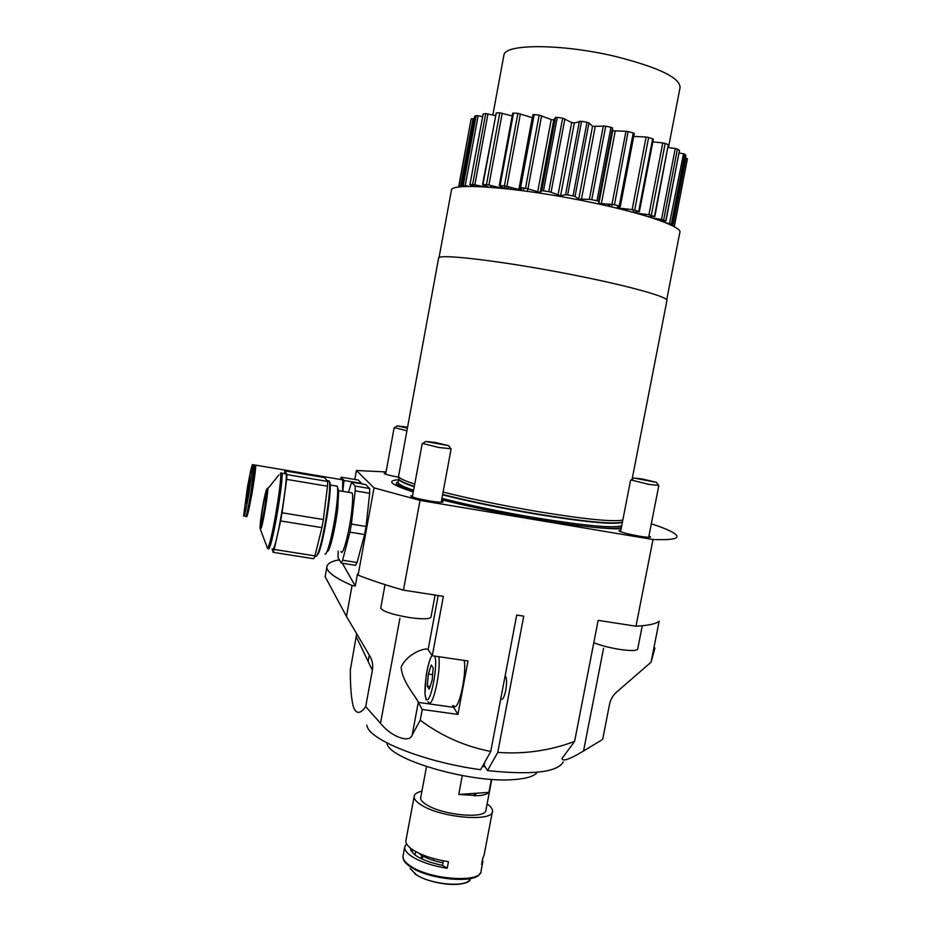 <?xml version="1.0" encoding="UTF-8"?>
<svg xmlns="http://www.w3.org/2000/svg" width="931" height="931" viewBox="0 0 931 931"><rect width="100%" height="100%" fill="white"/><g stroke="black" fill="none" stroke-linecap="round" stroke-linejoin="round"><path stroke-width="1.4" d="M422.243 709.469L457.924 714.426L468.002 660.987L432.275 655.75L428.109 649.617C425.979 647.045 407.266 653.329 401.168 667.062C401.971 682.004 416.623 697.168 418.275 702.37L422.243 709.469L420.242 720.198L412.2 734.931C409.78 743.718 390.973 736.665 380.511 723.282L365.697 706.606L372.377 670.297C373.25 665.258 372.423 660.556 369.921 656.192L346.46 616.415L325.14 576.661M457.924 714.426L452.582 705.558M398.631 477.219C389.938 475.578 385.12 474.31 384.154 473.425L385.83 473.169M398.619 479.733C385.9 480.582 390.787 484.655 413.283 491.964M441.666 499.807C470.527 506.964 502.275 513.493 536.908 519.382C577.872 526.108 605.953 529.239 621.128 528.773M443.098 492.092C471.167 499.074 502.437 505.521 536.896 511.422C584.61 519.23 613.25 522.105 622.827 520.045M438.524 258.515L438.617 258.062C438.257 253.116 511.573 262.216 581.631 276.612C634.348 287.272 670.029 297.711 666.875 300.771L632.079 479.384M441.457 500.901L443.144 501.867C442.597 502.6 438.024 502.286 429.4 500.901C418.38 498.923 412.142 497.282 410.676 495.979L412.619 495.583M648.919 536.023L650.56 536.978C650.222 537.594 646.498 537.327 639.388 536.186C627.599 534.033 620.779 532.229 618.906 530.798L620.791 530.461M484.737 762.291L484.167 765.294L487.507 770.612C532.136 775.197 557.39 772.311 563.267 761.942M346.46 616.415L352.081 585.518L355.27 586.006L357.457 574.055L358.098 575.137C370.154 579.955 385.259 584.959 403.437 590.149L420.021 500.401L653.003 539.515L635.978 626.214L598.144 620.349L574.602 741.425C549.697 750.7 524.083 754.366 497.759 752.399L523.757 616.147L516.717 615.065L490.742 751.457C464.918 746.453 441.422 736.037 420.242 720.198M500.843 698.448C502.403 700.682 504.032 698.029 505.731 690.476C507.011 682.411 506.825 677.512 505.161 675.778M497.759 752.399L487.507 770.612M601.554 740.075L583.551 750.968C569.714 759.347 562.533 761.861 561.998 758.521L574.602 741.425M635.978 626.214C648.22 625.562 655.948 623.898 659.148 621.221L651.06 662.197L654.947 647.999M602.66 739.389L609.526 704.325C610.538 699.472 612.912 695.376 616.659 692.047L651.06 662.197M653.003 539.515C669.366 540.131 677.372 539.061 677 536.291C676.197 533.3 667.632 529.134 651.316 523.792M432.275 655.75L443.377 596.34L403.437 590.149M358.098 575.137L374.029 487.867L420.021 500.401M339.687 560.334L337.895 560.043C330.621 561.602 326.932 564 326.839 567.235C326.851 571.983 335.276 578.081 352.081 585.518M355.27 586.006L342.34 563.232M386.062 471.936L356.433 470.492L354.804 479.465M356.433 470.492L374.029 487.867M398.643 475.869L398.549 476.381C398.84 478.092 404.229 480.675 414.726 484.132M366.919 725.191C367.687 739.272 423.407 762 480.617 769.704L490.742 751.457M356.678 633.743L350.347 669.843C350.265 685.635 351.196 697.738 353.163 706.14C355.933 714.298 360.111 714.449 365.697 706.606M285.049 473.507L286.108 473.681C287.83 479.069 278.66 535.616 274.18 547.067C273.202 549.744 272.574 550.349 272.283 548.859M315.33 556.098C315.853 556.971 316.621 556.249 317.646 553.945C322.894 543.145 331.564 489.45 329.353 481.606L327.712 480.699M329.027 480.92L329.923 482.409C332.111 490.113 323.604 542.785 318.437 553.386L316.61 555.865M261.553 522.396L260.878 523.187C260.401 520.964 263.834 499.935 265.475 495.048L266.173 494.152C266.673 496.281 263.17 517.752 261.553 522.396M286.655 479.372L327.503 486.215L323.383 519.521L282.07 512.783L286.655 479.372L286.981 474.589L285.014 470.911L324.721 477.615L327.642 481.432L286.981 474.589M282.07 512.783L280.615 520.941L321.928 527.633L314.946 555.865L274.168 549.43L280.615 520.941M323.383 519.521L321.928 527.633M274.168 549.43L273.132 552.327L313.712 558.728L314.946 555.865M272.085 548.825L273.132 552.327M284.502 472.354L285.014 470.911M327.642 481.432L327.503 486.215M340.955 551.583C342.631 557.506 349.462 532.032 351.778 510.688C352.826 501.25 352.942 495.327 352.151 492.906L350.801 492.685M337.988 488.798L338.663 490.625L337.802 507.884C335.451 528.424 329.19 553.736 327.2 551.105M324.942 553.864C327.072 556.808 333.95 528.994 336.545 506.406C337.604 497.282 337.93 490.963 337.499 487.46L337.231 486.191L335.823 485.959M338.244 551.152L338 557.343L341.223 563.057L355.619 565.326L357.062 562.51L342.596 560.229L349.928 532.16L364.58 534.534L366.046 526.481L351.394 524.083L355.188 490.858L369.677 493.29L369.63 488.496L355.2 486.075L351.639 482.153L365.732 484.539L369.63 488.496M351.639 482.153L348.473 492.29M355.188 490.858L355.2 486.075M369.677 493.29L366.046 526.481M349.928 532.16L351.394 524.083M364.58 534.534L357.062 562.51M341.223 563.057L342.596 560.229M254.78 466.303L255.711 465.139C255.757 469.224 254.477 478.813 251.894 493.896C248.868 510.421 247.041 517.973 246.424 516.53L246.412 515.204M341.642 479.663L342.689 479.837L342.643 491.324M255.013 466.35L251.847 493.744C248.973 509.443 247.25 516.612 246.657 515.239M247.437 487.379C250.416 470.958 252.22 463.382 252.848 464.662L248.996 493.418C245.97 509.955 244.166 517.508 243.585 516.065L247.437 487.379M254.163 464.883L250.8 493.721C247.786 510.246 245.97 517.799 245.365 516.356M248.6 491.905L245.831 503.531L247.797 488.81L250.579 477.172L248.6 491.905M342.759 491.335L344.051 480.466L341.165 477.161L340.595 479.477M344.051 480.466L361.577 483.422L358.342 480.07L341.165 477.161M453.793 705.733C458.11 713.216 467.013 674.649 464.173 660.428M428.341 674.056L427.306 686.1L429.203 689.208L432.159 680.084L433.183 667.899L431.251 664.967L428.341 674.056L432.612 674.672M430.075 686.496L427.306 686.1M485.109 766.795L482.409 766.469M537.327 772.23C534.371 776.256 526.422 778.712 513.47 779.608C469.736 783.343 387.343 758.87 386.982 742.961M462.3 775.581L458.739 794.446L478.29 795.679C483.806 795.26 487.344 794.155 488.915 792.374L491.405 779.34M488.915 792.374L458.739 794.446M474.31 793.375L474.182 795.807M415.121 854.286L415.017 855.03M418.822 853.168L421.65 855.275L421.021 858.626M423.268 855.112L421.65 855.275M422.278 859.22L422.883 856.02C428.213 858.999 434.917 861.268 442.993 862.828M433.718 858.603L433.38 860.442M422.883 856.02L425.036 855.798M474.81 795.807L474.95 793.34M492.359 811.867L484.05 855.356L482.817 857.986L481.595 864.399L482.828 861.734L482.526 859.511M421.906 791.164C417.041 792.293 414.458 794.096 414.144 796.564C413.981 799.392 416.832 802.475 422.686 805.827C443.365 818.233 493.546 821.898 492.487 811.227C492.639 808.969 490.835 806.525 487.111 803.907M406.533 843.672L404.682 847.105C404.461 850.259 407.243 853.634 413.038 857.23C421.906 862.397 433.287 866.063 447.206 868.251L448.451 861.699C434.521 859.511 423.128 855.857 414.26 850.736C408.453 847.175 405.66 843.835 405.881 840.728L406.009 840.018M420.928 796.424L420.637 798.833C421.266 800.928 423.628 803.139 427.748 805.455C444.04 815.16 483.34 818.815 485.796 811.017L486.098 809.179M443.365 860.838L442.504 865.423L447.206 868.251M442.504 865.423C422.278 860.884 411.583 855.1 410.396 848.071M451.302 190.797L451.454 190.029C451.663 181.952 525.573 188.097 595.503 203.319C648.151 214.502 683.377 227.339 679.77 232.75L666.701 299.829M487.949 113.873L474.857 184.78L472.622 184.478L485.691 113.629L495.304 115.549M502.228 113.198L488.915 185.013L486.482 184.617L499.772 112.837L512.201 115.898M520.394 113.803L506.895 186.375L504.381 185.897L517.88 113.326L532.392 117.702M541.644 115.688L527.958 188.818L525.491 188.283L539.177 115.118L551.245 119.575L553.782 119.89L555.563 117.422L557.285 117.387L543.483 190.843L541.784 190.785L555.563 117.422M564.908 118.784L551.071 192.251L548.801 191.681L562.638 118.156L571.692 122.508L574.346 122.95L581.561 121.286L567.642 194.916L565.548 194.73L579.443 121.193M588.951 122.95L575.021 196.488L573.054 195.917L586.995 122.298L588.951 122.95L592.547 126.313L605.732 126.139L591.744 199.653L589.37 199.362L603.346 125.894M610.957 127.314L612.493 127.954L598.505 201.317L596.957 200.77L610.957 127.314L605.732 126.139M596.957 200.77L591.744 199.653M628.111 131.55L614.483 204.797L611.97 204.413L625.958 131.283L628.111 131.55M647.883 137.323L648.628 137.52L634.674 210.08L632.149 209.626L646.102 137.055L647.883 137.323M664.14 143.141L665.188 143.444L651.316 215.224L648.907 214.712L662.779 142.909L664.14 143.141M676.162 148.716L677.407 149.111L663.675 219.96L661.51 219.425L675.243 148.541L676.162 148.716M683.517 153.778L684.879 154.267L671.321 224.068L669.482 223.556L683.517 153.778M685.402 157.979L687.439 158.689L674.219 226.687M668.458 147.564L680.014 87.805C680.666 78.088 659.427 67.707 616.299 56.651C563.115 43.769 505.289 43.571 503.962 54.859L503.764 55.941M471.028 119.552L458.599 187.108M458.855 187.073L471.028 119.494M471.423 118.691L474.147 118.854M464.022 186.596L462.742 186.258L462.882 185.548M474.647 116.398L461.811 185.839L462.742 186.258M463.301 185.444L476.16 115.63L478.115 115.747L465.244 185.63L461.881 185.804M476.16 115.63L474.682 116.224M478.115 115.747L482.467 116.573M465.244 185.63L469.515 186.433M674.277 226.722L687.439 158.689M671.46 224.173L670.704 224.918M671.309 224.976L672.38 224.953L671.321 224.068M672.357 224.883L685.844 155.465M685.879 155.326L684.879 154.267M666.154 222.94L669.482 223.556M679.165 152.975L683.051 153.685M665.316 220.705L660.719 220.856M665.223 221.136L663.675 219.96M665.793 220.926L679.49 150.322L665.956 221.078M679.49 150.322L677.407 149.111M652.375 218.005L661.51 219.425M668.19 147.529L675.243 148.541M654.47 216.329L648.034 216.632M654.412 216.632L651.316 215.224M654.458 216.318L668.295 144.736L654.83 216.551M668.295 144.736L665.188 143.444M635.652 213.024L648.907 214.712M652.84 141.884L662.779 142.909M639.26 211.453L633.22 212.361M639.225 211.663L634.674 210.08M638.713 211.244L652.654 138.847L653.341 139.266L639.411 211.593M652.654 138.847L648.628 137.52M620.279 206.461L619.231 205.972L633.231 132.935L634.302 133.482L620.279 206.461L617.276 207.904L632.149 209.626M633.755 136.38L646.102 137.055M633.231 132.935L628.483 131.643M619.231 205.972L614.483 204.797M598.505 201.317L598.877 203.389L611.97 204.413M612.493 127.954L612.714 130.794L625.958 131.283M575.021 196.488L578.745 199.118L589.37 199.362M586.995 122.298L581.561 121.286M573.054 195.917L567.642 194.916M551.071 192.251L560.602 195.743L565.548 194.73M562.638 118.156L557.285 117.387M548.801 191.681L543.483 190.843M527.958 188.818L540.155 192.484L541.784 190.785M539.177 115.118L534.219 114.606L520.569 187.666L519.335 187.725L532.951 114.722L534.219 114.606M525.491 188.283L520.569 187.666M506.895 186.375L521.069 190.052L519.335 187.725M521.069 190.052L521.488 187.771L521.069 190.052M517.88 113.326L513.54 113.105L500.087 185.513L499.412 185.513M504.381 185.897L500.087 185.513M512.806 113.407L513.54 113.105M504.858 185.956L504.381 188.516L499.377 185.7M488.915 185.013L502.24 188.295M499.772 112.837L496.27 112.907L482.921 184.489M486.482 184.617L483.026 184.489M482.549 184.559L496.27 112.907M488.833 187.143L482.863 184.78M474.857 184.78L484.597 186.875M485.691 113.629L483.166 113.978L469.911 184.675L470.586 184.582M472.622 184.478L470.143 184.606M469.911 184.675L483.166 113.978M475.182 186.479L470.516 184.99M435.347 442.493L448.719 445.681L425.7 441.457L435.347 442.493M450.779 448.719L438.966 447.532L422.814 443.482M407.394 428.144L397.153 425.839L407.569 427.201M406.917 430.739L394.546 427.678M641.855 478.883L656.506 482.363L634.023 478.057L641.855 478.883M658.508 485.354L648.942 484.411L631.16 480.012M453.327 707.281L418.275 702.37L412.2 734.931M413.317 491.777C394.942 484.923 399.446 485.156 398.27 484.492L398.212 481.955C393.219 483.468 398.247 486.785 413.294 491.871M398.736 478.848L398.107 482.491C398.375 484.236 403.542 486.82 413.597 490.241M441.922 498.376C469.876 505.428 501.064 511.899 535.511 517.764C585.017 525.782 613.75 528.412 621.722 525.678M442.586 494.827C470.539 501.844 501.751 508.291 536.198 514.18C585.704 522.221 614.437 524.933 622.385 522.303M398.736 478.767L398.724 479.151C399.003 480.862 404.17 483.398 414.237 486.773M398.573 476.521L398.747 478.534C398.468 480.233 403.658 482.863 414.307 486.424M442.656 494.477C470.62 501.483 501.821 507.93 536.279 513.819C585.634 521.849 614.355 524.572 622.443 521.988M603.556 648.36L583.551 750.968M438.198 595.537L428.109 649.617M598.039 527.737C609.712 528.657 617.474 528.703 621.303 527.877M369.293 655.133L368.129 661.464M399.923 618.265L380.511 723.282M356.364 636.944L372.377 670.297M266.941 488.938L267.709 488.042C268.652 490.02 263.554 521.511 261.215 528.18L260.249 529.017L260.447 521.674C262.042 509.28 263.915 499.016 266.068 490.893L278.928 474.868M260.505 529.692L266.988 546.753C267.174 548.883 267.791 548.475 268.838 545.531C273.283 533.847 282.547 476.067 280.487 473.041L281.942 472.983C283.583 478.359 274.377 534.929 269.99 546.404C269.036 549.092 268.419 549.697 268.151 548.208M280.592 473.518L286.108 473.681M260.971 526.457C263.892 517.892 269.257 480.233 266.045 491.056C263.159 499.761 257.899 536.326 260.971 526.457M432.135 655.529C427.364 660.591 422.709 694.119 426.165 698.797C429.971 707.001 438.501 664.606 434.73 656.111M438.792 656.704C441.213 670.914 432.461 709.643 428.574 702.195L427.934 701.869M403.1 855.577L402.96 856.311C402.727 859.522 405.497 862.944 411.281 866.586C431.681 880.121 481.862 882.995 481.071 870.927L482.7 862.443M404.682 847.105L402.96 856.311L403.46 859.476C404.38 862.071 407.033 864.736 411.421 867.471C429.913 879.725 475.31 883.752 479.802 873.767L480.396 872.882M410.117 868.507L416.436 874.884C430.995 884.566 466.466 887.697 470.213 879.76M417.1 875.175C432.217 885.265 469.189 887.604 469.759 878.678M413.667 850.375L411.13 850.969M412.456 849.596L410.687 850.038M625.236 208.986L625.004 210.208M609.921 204.32L609.514 206.438L609.921 204.32M521.849 187.818L521.348 190.506M506.58 186.293L506.127 188.702M493.465 186.13L493.209 187.48M473.018 118.679L460.473 186.875M481.059 186.107L480.943 186.689M508.338 186.782L507.954 188.9M508.896 186.945L508.512 188.958M510.77 189.214L511.072 187.573M523.92 188.085L523.42 190.774L523.932 188.085M527.889 188.795L527.423 191.321L527.889 188.795M609.793 204.32L609.398 206.414M612.063 204.413L611.586 206.926M621.838 208.684L621.71 209.37M623.91 209.929L624.107 208.881M627.11 209.161L626.819 210.674M639.923 213.571L639.795 214.188M672.822 225.954L686.007 158.119M646.021 214.351L645.718 215.922M635.047 212.152L634.919 212.827M633.604 209.836L633.127 212.338M619.813 206.694L619.476 208.463M617.276 207.904L617.718 205.6L617.3 207.881M615.17 131.399L601.333 203.947M612.714 130.794L598.877 203.389M595.177 126.849L581.363 199.641M592.547 126.313L578.745 199.118M574.346 122.95L560.602 195.743M571.692 122.508L557.972 195.289M553.782 119.89L540.155 192.484M551.245 119.575L537.629 192.123M532.253 117.655L518.788 189.773M504.765 185.944L504.299 188.458M502.542 187.468L502.379 188.306M491.068 185.548L490.753 187.282M380.779 607.838L380.732 608.106C382.734 611.423 392.288 614.576 409.407 617.556C422.79 619.383 429.994 619.185 431.006 616.985L435.091 595.049M593.803 642.693C600.774 645.509 609.537 647.767 620.104 649.466C631.137 651.002 637.002 650.85 637.688 649.012L642.262 625.772M325.094 576.917L326.839 567.235M398.549 476.381L438.617 258.062M591.813 527.121C609.2 528.633 619.068 528.692 621.408 527.295M410.524 489.182L410.222 490.823M326.979 480.571L329.19 480.943M329.923 482.409L329.353 481.606M337.231 486.191L330.168 485.004M352.151 492.906L338.663 490.649L337.499 487.46M255.711 465.139L342.689 479.837M254.64 466.291L255.478 466.431M252.848 464.662L254.64 464.965M426.165 699.844L424.99 693.839L426.165 675.731C427.643 666.305 429.575 659.474 431.949 655.261M591.883 525.561L591.581 527.097M426.514 766.632L420.556 798.414M491.789 779.363L485.726 811.169M415.028 854.798L415.645 851.539M475.683 793.282L475.566 795.796M462.963 883.531C451.547 886.475 427.713 882.157 416.844 875.163M416.471 874.931L414.854 873.825M405.881 840.728L414.144 796.564M439.025 257.689L451.454 190.029M625.19 208.986L624.957 210.197M503.962 54.859L492.848 114.99M608.478 204.261L608.129 206.123M471.063 119.412L458.611 187.108M474.612 116.294L461.811 185.839M495.071 186.526L494.873 187.62M508.407 186.805L508.012 188.9M685.903 155.407L672.38 224.953M645.765 214.316L645.474 215.852M633.499 209.812L633.022 212.315M634.302 133.482L620.325 206.426M532.951 114.722L519.323 187.678M512.69 113.233L499.26 185.572M491.3 185.595L490.974 187.306M385.05 584.633L380.732 608.106M448.719 445.681L451 449.045M451.104 448.986L441.201 502.263M422.197 443.633L412.363 496.945M425.7 441.457L422.395 443.784M394.139 427.771L385.643 474.205M397.153 425.839L394.267 427.876M656.506 482.363L658.706 485.645M658.811 485.598L648.663 537.303M630.59 480.14L620.546 531.741M634.023 478.057L630.776 480.28"/></g></svg>
